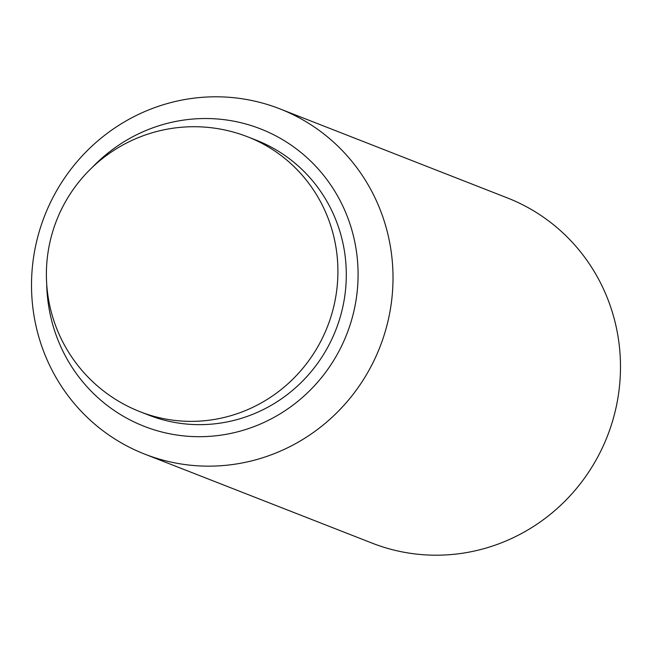 <?xml version="1.0" encoding="UTF-8"?>
<svg xmlns="http://www.w3.org/2000/svg" width="652" height="652" viewBox="0 0 652 652"><rect width="100%" height="100%" fill="white"/><g stroke="black" fill="none" stroke-linecap="round" stroke-linejoin="round"><path stroke-width="0.98" d="M140.188 411.771L148.575 415.055A147.605 143.342 -68.6 0 0 185.706 423.971A147.605 143.342 -68.6 0 0 341.835 311.102A147.605 143.342 -68.6 0 0 256.187 140.164L247.793 136.879A147.605 147.605 0 0 0 50.473 239.838A147.605 147.605 0 0 0 140.188 411.771A147.605 143.342 -68.6 0 0 177.311 420.687A147.605 143.342 -68.6 0 0 333.449 307.817A147.605 143.342 -68.6 0 0 247.793 136.879M279.838 108.851L507.313 197.898A185.38 180.034 111.4 0 1 614.885 412.586A185.38 180.034 111.4 0 1 418.788 554.347A185.38 180.034 111.4 0 1 372.162 543.149L144.687 454.102A185.38 180.034 111.4 0 1 37.115 239.414A185.38 180.034 111.4 0 1 233.212 97.653A185.38 180.034 111.4 0 1 279.838 108.851A185.38 180.034 111.4 0 1 387.41 323.539A185.38 180.034 111.4 0 1 191.321 465.3A185.38 180.034 111.4 0 1 144.687 454.102M92.494 167.156A159.691 155.086 111.4 0 1 220.425 119.259A159.691 155.086 111.4 0 1 357.035 292.895A159.691 155.086 111.4 0 1 184.337 435.96A159.691 155.086 111.4 0 1 46.708 284.109"/></g></svg>
